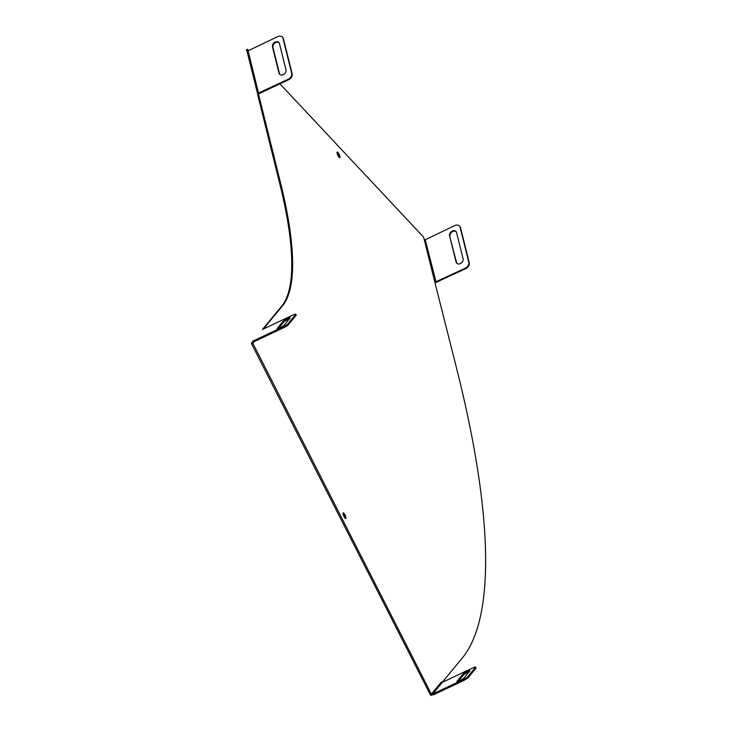 <?xml version="1.0" encoding="UTF-8"?>
<svg xmlns="http://www.w3.org/2000/svg" width="732" height="732" viewBox="0 0 732 732"><rect width="100%" height="100%" fill="white"/><g stroke="black" fill="none" stroke-linecap="round" stroke-linejoin="round"><path stroke-width="1.1" d="M248.541 50.362L247.407 49.273L248.002 51.139M246.766 49.803L247.37 52.228M258.634 94.757L257.783 95.133L258.799 94.739L258.762 94.108L257.984 95.032M345.138 518.21A3.138 0.796 64.7 0 0 343.006 513.699M339.154 157.343A3.138 0.796 64.7 0 0 337.022 152.832M254.123 341.634L253.08 342.896L252.924 341.066L252.211 343.308L253.08 342.896L252.366 342.384L251.488 342.796L251.652 344.031L430.334 694.714L430.928 695.4L431.825 694.97L431.788 693.634L430.919 694.046M257.783 95.133L279.67 183.302A298.647 75.78 -115.3 0 1 281.71 306.122L262.504 329.437M442.137 682.462L462.157 658.159A696.846 176.824 64.7 0 0 457.409 371.572L434.762 281.884L436.126 282.342L434.808 282.076M425.228 239.73L436.171 282.369L435.723 281.902L465.415 268.122A4.978 3.788 -43.1 0 0 468.8 262.202L460.126 227.35A4.978 3.788 -43.1 0 0 459.403 226.005A4.978 3.788 -43.1 0 0 454.81 225.538L425.228 239.785L424.258 239.657L423.618 237.141L279.917 83.832M442.366 682.316L432.758 693.963L433.188 694.86L432.768 693.973L462.35 680.046A4.978 0.576 -27 0 0 467.583 676.926L475.526 667.291A4.978 0.576 -27 0 0 475.599 667.09A4.978 0.576 -27 0 0 472.048 668.279L442.338 682.343L441.451 681.867L442.091 682.48M251.488 342.796L252.366 342.384L431.807 694.988L430.928 695.4M258.661 94.721L280.539 182.89A298.647 75.78 -115.3 0 1 282.579 305.711L263.428 328.952M345.925 518.521A3.138 0.796 64.7 0 0 345.147 515.246A3.138 0.796 64.7 0 0 343.171 512.912A3.138 0.796 64.7 0 0 343.784 516.087A3.138 0.796 64.7 0 0 345.843 518.585A3.138 0.796 64.7 0 0 345.925 518.521M339.932 157.655A3.138 0.796 64.7 0 0 339.163 154.37A3.138 0.796 64.7 0 0 337.178 152.046A3.138 0.796 64.7 0 0 337.8 155.221A3.138 0.796 64.7 0 0 339.858 157.719A3.138 0.796 64.7 0 0 339.932 157.655M253.263 342L252.924 341.066M278.444 328.357L283.595 322.098A3.98 0.458 153 0 1 289.268 318.951M277.154 328.494L283.147 321.22A3.98 0.458 153 0 1 286.88 318.942A3.98 0.458 153 0 1 290.183 317.77A3.98 0.458 153 0 1 290.11 317.935L284.117 325.209A3.98 0.458 153 0 1 280.383 327.488A3.98 0.458 153 0 1 277.089 328.659A3.98 0.458 153 0 1 277.154 328.494L277.254 328.705M262.55 329.4L292.233 315.364A4.978 0.576 153 0 1 295.783 314.174A4.978 0.576 153 0 1 295.701 314.376L287.767 324.011A4.978 0.576 153 0 1 282.534 327.131L253.281 340.938M295.783 314.174L296.231 315.053A4.978 0.576 153 0 1 296.149 315.263L288.216 324.889A4.978 0.576 153 0 1 282.982 328.018L253.73 341.817M475.599 667.09L476.056 667.968A4.978 0.576 -27 0 1 475.974 668.179L468.032 677.805A4.978 0.576 -27 0 1 462.798 680.934L433.554 694.732L432.758 693.963L433.188 694.86L431.944 694.714M441.405 681.968L431.788 693.634L432.758 693.954M463.942 678.125L469.935 670.851A3.98 0.458 -27 0 0 469.999 670.686A3.98 0.458 -27 0 0 466.705 671.857A3.98 0.458 -27 0 0 462.963 674.135L456.969 681.41A3.98 0.458 -27 0 0 456.905 681.574A3.98 0.458 -27 0 0 460.199 680.403A3.98 0.458 -27 0 0 463.942 678.125M469.093 671.866A3.98 0.458 -27 0 0 463.42 675.014L458.259 681.272M435.723 281.902L434.762 281.884L435.696 281.857M459.614 226.252A4.978 3.788 -43.1 0 1 459.852 226.472A4.978 3.788 -43.1 0 1 460.574 227.826L469.249 262.669A4.978 3.788 -43.1 0 1 465.854 268.598L436.126 282.342M449.576 235.796L456.137 262.12A3.98 3.029 -43.1 0 0 456.713 263.2A3.98 3.029 -43.1 0 0 461.068 263.181A3.98 3.029 -43.1 0 0 463.1 258.835L456.548 232.501A3.98 3.029 -43.1 0 0 455.963 231.422A3.98 3.029 -43.1 0 0 451.607 231.44A3.98 3.029 -43.1 0 0 449.576 235.796L456.576 262.596A3.98 3.029 -43.1 0 0 456.951 263.419M456.173 231.678A3.98 3.029 -43.1 0 0 451.882 232.035A3.98 3.029 -43.1 0 0 450.024 236.262M247.315 52.429L257.609 93.76L257.893 94.52L258.579 92.927L258.762 94.108L248.13 50.792L247.379 52.301M259.073 93.44L258.625 92.964L259.503 93.467L288.756 79.66A4.978 3.788 136.9 0 0 292.141 73.74L283.467 38.888A4.978 3.788 136.9 0 0 282.753 37.542A4.978 3.788 136.9 0 0 282.515 37.314M279.853 74.481A3.98 3.029 136.9 0 1 279.478 73.657L272.926 47.333A3.98 3.029 136.9 0 1 274.784 43.097A3.98 3.029 136.9 0 1 279.075 42.74M279.029 73.182L272.478 46.857A3.98 3.029 136.9 0 1 274.509 42.502A3.98 3.029 136.9 0 1 278.865 42.493A3.98 3.029 136.9 0 1 279.45 43.572L286.002 69.897A3.98 3.029 136.9 0 1 283.97 74.252A3.98 3.029 136.9 0 1 279.615 74.261A3.98 3.029 136.9 0 1 279.029 73.182L279.478 73.657M248.13 50.792L277.712 36.6A4.978 3.788 136.9 0 1 282.305 37.067A4.978 3.788 136.9 0 1 283.028 38.421L291.702 73.264A4.978 3.788 136.9 0 1 288.317 79.193L258.625 92.964M246.867 51.084L247.736 50.673M430.334 694.714L431.203 694.302M251.652 344.031L252.522 343.619M251.378 342.933L252.247 342.521M281.71 306.122L282.579 305.711M279.67 183.302L280.539 182.89M257.774 95.343L258.652 94.931M246.629 50.563L247.498 50.151M246.519 50.105L247.389 49.694M258.762 94.108L258.552 93.266M424.258 239.657L434.762 281.884M283.147 321.22L283.595 322.098M295.701 314.376L296.149 315.263M287.767 324.011L288.216 324.889M282.534 327.131L282.982 328.018M463.42 675.014L462.963 674.135M433.554 694.732L433.106 693.854M462.798 680.934L462.35 680.046M468.032 677.805L467.583 676.926M475.974 668.179L475.526 667.291M456.576 262.596L456.137 262.12M436.611 282.396L436.162 281.93M465.854 268.598L465.415 268.122M469.249 262.669L468.8 262.202M460.574 227.826L460.126 227.35M272.478 46.857L272.926 47.333M283.028 38.421L283.467 38.888M291.702 73.264L292.141 73.74M288.317 79.193L288.756 79.66M259.064 92.991L259.503 93.467M246.538 49.684L247.407 49.273M459.852 226.472L459.403 226.005M282.305 37.067L282.753 37.542"/></g></svg>
